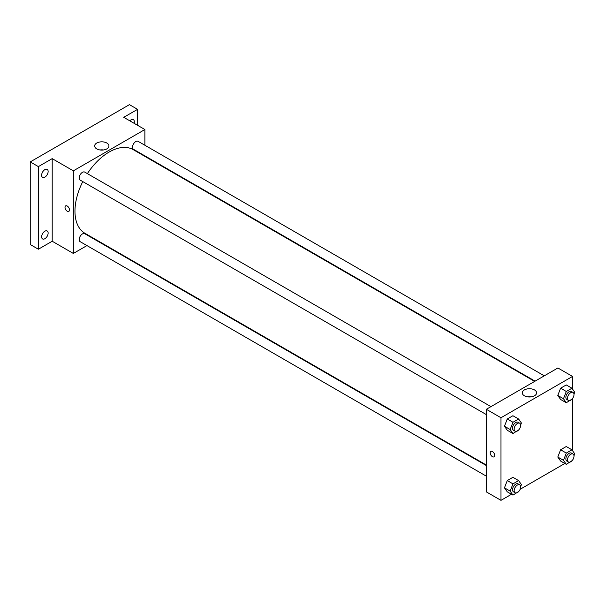 <?xml version="1.0" encoding="UTF-8"?>
<svg xmlns="http://www.w3.org/2000/svg" width="605" height="605" viewBox="0 0 605 605"><rect width="100%" height="100%" fill="white"/><g stroke="black" fill="none" stroke-linecap="round" stroke-linejoin="round"><path stroke-width="0.91" d="M86.954 245.592L73.341 253.45L52.204 241.244L38.38 249.222L30.25 244.533L30.25 161.913L129.44 104.65L137.569 109.346L137.569 125.303M96.596 240.026L96.15 240.283M44.883 238.71A4.598 2.654 -60 0 1 42.584 238.937A4.598 2.654 -60 0 1 41.881 235.254A4.598 2.654 -60 0 1 44.883 231.201A4.598 2.654 -60 0 1 47.182 230.974A4.598 2.654 -60 0 1 47.886 234.657A4.598 2.654 -60 0 1 44.883 238.71M44.883 177.129A4.598 2.654 -60 0 1 42.584 177.356A4.598 2.654 -60 0 1 41.881 173.665A4.598 2.654 -60 0 1 44.883 169.612A4.598 2.654 -60 0 1 47.182 169.385A4.598 2.654 -60 0 1 47.886 173.075A4.598 2.654 -60 0 1 44.883 177.129M52.204 241.244L52.204 158.631L38.38 166.609L30.25 161.913M38.38 249.222L38.38 166.609M73.341 253.45L73.341 170.837L52.204 158.631M73.341 170.837L144.882 129.53L123.745 117.325L137.569 109.346M96.732 148.883A7.162 4.137 180 0 1 94.637 145.956A7.162 4.137 180 0 1 101.799 141.827A7.162 4.137 180 0 1 108.953 145.956A7.162 4.137 180 0 1 104.536 149.775A7.162 4.137 180 0 1 96.732 148.883M129.841 120.841A4.598 2.654 -60 0 1 131.066 119.858A4.598 2.654 -60 0 1 133.365 119.631A4.598 2.654 -60 0 1 134.076 123.291M82.779 181.598A48.294 27.883 120 0 0 74.967 211.205A48.294 27.883 120 0 0 84.965 233.311L486.352 465.048M534.646 381.407L133.259 149.669A48.294 27.883 120 0 0 87.377 173.627M144.882 129.53L144.882 145.245M144.882 155.871L144.882 156.377M544.288 375.841L138.076 141.32A4.598 2.654 120 0 0 134.537 142.553A4.598 2.654 120 0 0 132.525 147.181A4.598 2.654 120 0 0 133.478 149.284L535.085 381.15M486.352 465.563L84.745 233.696A4.598 2.654 120 0 0 81.199 234.929A4.598 2.654 120 0 0 79.194 239.557A4.598 2.654 120 0 0 80.147 241.66L486.352 476.18M486.352 414.599L80.147 180.078A4.598 2.654 -60 0 1 80.147 174.762A4.598 2.654 -60 0 1 84.745 172.107L490.95 406.628M69.477 209.912A3.161 1.823 60 0 1 68.826 211.357A3.161 1.823 60 0 1 65.665 209.534A3.161 1.823 60 0 1 65.665 205.881A3.161 1.823 60 0 1 68.1 206.728A3.161 1.823 60 0 1 69.477 209.912M68.826 211.357A3.161 1.823 60 0 1 65.665 209.534A3.161 1.823 60 0 1 65.665 205.881M100.059 149.964A7.162 4.137 180 0 1 103.531 149.964M511.505 494.277L500.985 500.35L486.352 491.903L486.352 409.283L557.901 367.976L572.534 376.431L572.534 389.075M564.836 463.483L520.126 489.301M560.608 399.459L557.795 395.451L560.608 388.191L566.242 384.939L560.608 388.191L557.795 395.451L560.608 399.459L566.303 402.741L563.482 398.74L566.303 391.48L571.937 388.228L574.75 392.237L573.979 394.21M507.277 491.835L504.457 487.827L507.277 480.567L512.911 477.315L507.277 480.567L504.457 487.827L507.277 491.835L512.964 495.124L510.151 491.116L512.964 483.856L518.598 480.604L521.419 484.613L520.648 486.594M572.534 398.529L572.534 450.664M500.985 500.35L500.985 417.737L572.534 376.431M560.608 461.04L557.795 457.04L560.608 449.78L566.242 446.528L560.608 449.78L557.795 457.04L560.608 461.04L566.303 464.33L563.482 460.322L566.303 453.062L571.937 449.81L574.75 453.818L573.979 455.799M507.277 430.253L504.457 426.245L507.277 418.985L512.911 415.733L507.277 418.985L504.457 426.245L507.277 430.253L512.964 433.535L510.151 429.527L512.964 422.275L518.598 419.015L521.419 423.024L520.648 425.005M500.985 417.737L486.352 409.283M524.376 395.783A7.162 4.137 180 0 1 522.281 392.857A7.162 4.137 180 0 1 529.443 388.72A7.162 4.137 180 0 1 536.605 392.857A7.162 4.137 180 0 1 532.181 396.676A7.162 4.137 180 0 1 524.376 395.783M494.686 455.406A3.161 1.823 60 0 1 494.028 456.851A3.161 1.823 60 0 1 490.867 455.028A3.161 1.823 60 0 1 490.867 451.375A3.161 1.823 60 0 1 493.302 452.222A3.161 1.823 60 0 1 494.686 455.406M494.028 456.851A3.161 1.823 60 0 1 490.867 455.028A3.161 1.823 60 0 1 490.867 451.375M527.704 396.865A7.162 4.137 180 0 1 531.175 396.865M518.772 429.837L512.964 433.535M519.71 423.235L518.084 422.298A4.598 2.654 120 0 0 514.537 423.53A4.598 2.654 120 0 0 512.533 428.158A4.598 2.654 120 0 0 513.486 430.261L515.112 431.199A4.598 2.654 120 0 0 519.71 428.544A4.598 2.654 120 0 0 519.71 423.235A4.598 2.654 120 0 0 516.163 424.468A4.598 2.654 120 0 0 514.159 429.096A4.598 2.654 120 0 0 515.112 431.199M510.151 429.527L504.457 426.245M512.964 422.275L507.277 418.985M518.598 419.015L512.911 415.733M572.103 399.05L566.303 402.741M573.041 392.441L571.415 391.503A4.598 2.654 120 0 0 567.876 392.736A4.598 2.654 120 0 0 565.864 397.364A4.598 2.654 120 0 0 566.817 399.466L568.443 400.404A4.598 2.654 120 0 0 573.041 397.75A4.598 2.654 120 0 0 573.041 392.441A4.598 2.654 120 0 0 569.502 393.673A4.598 2.654 120 0 0 567.49 398.302A4.598 2.654 120 0 0 568.443 400.404M563.482 398.74L557.795 395.451M566.303 391.48L560.608 388.191M571.937 388.228L566.242 384.939M518.772 491.426L512.964 495.124M519.71 484.817L518.084 483.879A4.598 2.654 120 0 0 514.537 485.112A4.598 2.654 120 0 0 512.533 489.74A4.598 2.654 120 0 0 513.486 491.842L515.112 492.788A4.598 2.654 120 0 0 519.71 490.126A4.598 2.654 120 0 0 519.71 484.817A4.598 2.654 120 0 0 516.163 486.049A4.598 2.654 120 0 0 514.159 490.678A4.598 2.654 120 0 0 515.112 492.788M510.151 491.116L504.457 487.827M512.964 483.856L507.277 480.567M518.598 480.604L512.911 477.315M572.103 460.632L566.303 464.33M573.041 454.03L571.415 453.084A4.598 2.654 120 0 0 567.876 454.317A4.598 2.654 120 0 0 565.864 458.945A4.598 2.654 120 0 0 566.817 461.055L568.443 461.993A4.598 2.654 120 0 0 573.041 459.339A4.598 2.654 120 0 0 573.041 454.03A4.598 2.654 120 0 0 569.502 455.262A4.598 2.654 120 0 0 567.49 459.891A4.598 2.654 120 0 0 568.443 461.993M563.482 460.322L557.795 457.04M566.303 453.062L560.608 449.78M571.937 449.81L566.242 446.528"/></g></svg>
